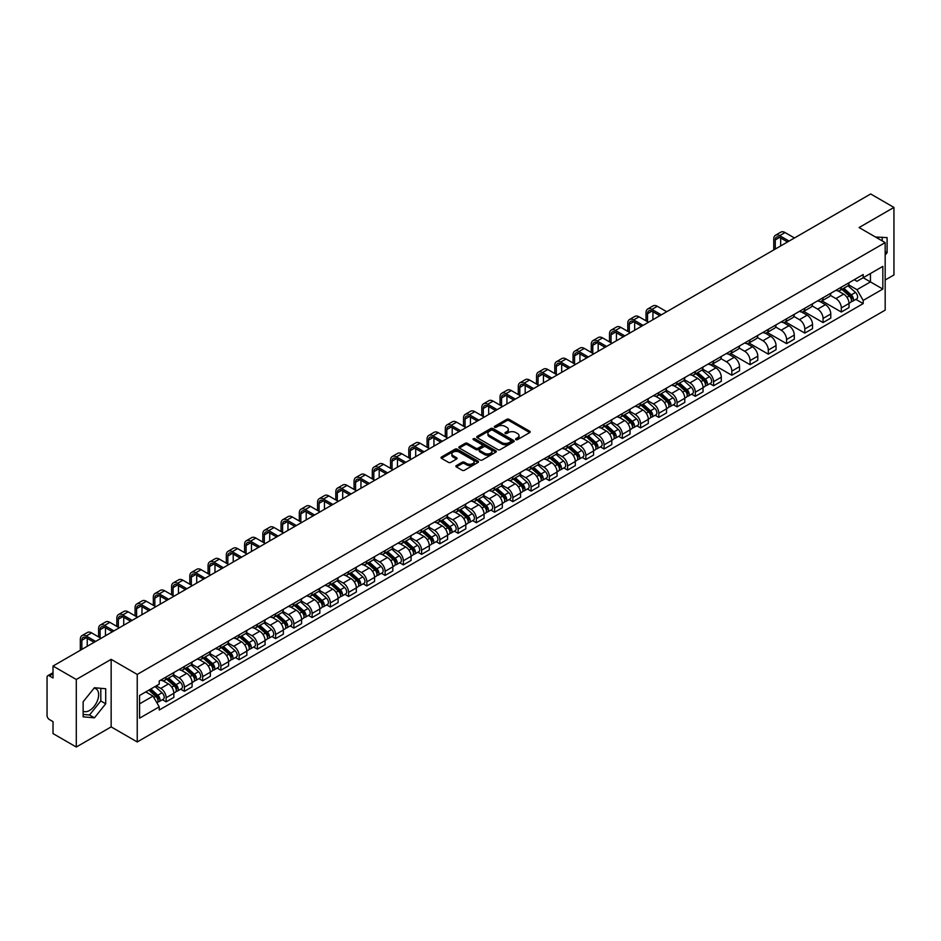 <?xml version="1.0" encoding="UTF-8"?>
<svg xmlns="http://www.w3.org/2000/svg" width="941" height="941" viewBox="0 0 941 941"><rect width="100%" height="100%" fill="white"/><g stroke="black" fill="none" stroke-linecap="round" stroke-linejoin="round"><path stroke-width="1.41" d="M515.915 439.623A1.141 0.659 0 0 0 517.526 439.623L529.724 432.578A1.623 0.941 0 0 0 530.206 431.919A1.623 0.941 0 0 0 529.724 431.249L509.057 419.321A1.623 0.941 0 0 0 506.764 419.321L494.566 426.367A1.141 0.659 0 0 0 496.166 427.296L497.754 426.379A5.199 2.999 0 0 1 505.094 426.379L506.823 427.379A5.199 2.999 0 0 1 508.34 429.496A5.199 2.999 0 0 1 506.823 431.613L505.246 432.531A1.141 0.659 0 0 0 506.846 433.46L508.422 432.542A5.199 2.999 0 0 1 515.774 432.542L517.503 433.542A5.199 2.999 0 0 1 519.02 435.659A5.199 2.999 0 0 1 517.503 437.777L515.915 438.694A1.141 0.659 0 0 0 515.915 439.623L515.915 438.694M875.601 237.073A12.903 7.446 -60 0 1 877.353 237.638A12.903 7.446 -60 0 1 878.729 238.885M94.065 688.189A12.903 7.446 -60 0 1 95.958 688.777A12.903 7.446 -60 0 1 97.946 699.116A12.903 7.446 -60 0 1 89.513 710.49A12.903 7.446 -60 0 1 83.137 711.173M456.361 465.595A1.623 0.941 0 0 0 455.879 466.254A1.623 0.941 0 0 0 456.361 466.912L462.16 470.265A1.623 0.941 0 0 0 464.454 470.265L478.004 462.443A1.623 0.941 0 0 0 478.475 461.784A1.623 0.941 0 0 0 478.004 461.114L457.338 449.186A1.623 0.941 0 0 0 455.032 449.186L441.494 457.008A1.623 0.941 0 0 0 441.011 457.667A1.623 0.941 0 0 0 441.494 458.338L448.492 462.372A1.623 0.941 0 0 0 450.786 462.372L456.585 459.032A1.623 0.941 0 0 0 457.067 458.361A1.623 0.941 0 0 0 456.585 457.702L453.115 455.703A4.34 2.505 0 0 1 451.845 453.927A4.34 2.505 0 0 1 454.527 451.609A4.34 2.505 0 0 1 459.255 452.15L472.864 460.008A4.34 2.505 0 0 1 474.135 461.784A4.34 2.505 0 0 1 471.453 464.101A4.34 2.505 0 0 1 466.724 463.548L464.454 462.243A1.623 0.941 0 0 0 462.16 462.243L456.361 465.595L456.361 466.912L462.16 463.595L462.16 462.243M137.233 674.426L111.156 659.359L76.292 679.484L53.014 666.052L870.672 193.975L893.95 207.42L859.086 227.546L885.175 242.602L137.233 674.426L137.233 741.955L885.175 310.142L885.175 242.602M497.86 449.645A1.623 0.941 0 0 0 500.165 449.645L513.704 441.823A1.623 0.941 0 0 0 514.186 441.164A1.623 0.941 0 0 0 513.704 440.506L493.037 428.567A1.623 0.941 0 0 0 490.743 428.567L477.193 436.389A1.623 0.941 0 0 0 476.722 437.047A1.623 0.941 0 0 0 477.193 437.718L497.86 449.645M473.688 439.87A1.141 0.659 0 0 1 474.84 440.023L495.836 452.15L482.31 459.961A1.623 0.941 0 0 1 480.004 459.961L459.337 448.022L459.337 446.693A1.623 0.941 0 0 0 458.867 447.363A1.623 0.941 0 0 0 459.337 448.022M459.337 446.693L465.136 443.352A1.623 0.941 0 0 1 467.442 443.352L475.817 448.187A1.623 0.941 0 0 0 478.11 448.187L481.957 445.963A1.623 0.941 0 0 0 482.439 445.305A1.623 0.941 0 0 0 481.957 444.646L473.241 439.6A1.141 0.659 0 0 1 474.84 438.682L495.86 450.81A1.623 0.941 0 0 1 496.33 451.468A1.623 0.941 0 0 1 495.86 452.139L495.86 450.81M76.292 679.484L76.292 747.025L53.014 733.58L53.014 721.629L49.391 719.536A3.305 1.906 -120 0 1 47.05 715.478L47.05 677.261A3.305 1.906 -120 0 1 47.732 675.744L53.014 672.697M885.175 280.018L893.95 274.948L893.95 207.42M76.292 747.025L111.156 726.899L137.233 741.955M53.014 666.052L53.014 678.002L49.391 675.909A3.305 1.906 -120 0 0 47.732 675.744M841.313 287.181A7.61 4.399 60 0 1 839.737 290.593L847.453 286.135A7.61 4.399 -120 0 0 849.029 282.723M830.35 295.368L835.926 298.591A7.61 4.399 60 0 1 841.313 307.907L849.029 303.449A7.61 4.399 -120 0 0 843.654 294.133L838.125 290.945M849.029 303.449L849.029 307.578L841.313 312.024L821.963 300.861M839.737 290.593A7.61 4.399 60 0 1 835.984 290.251M841.313 307.907L841.313 312.024M823.057 297.709A7.61 4.399 60 0 1 821.481 301.132L829.209 296.674A7.61 4.399 -120 0 0 830.785 293.251M803.708 311.389L823.057 322.563L830.785 318.105L830.785 313.988A7.61 4.399 -120 0 0 825.398 304.672L819.882 301.473M821.481 301.132A7.61 4.399 60 0 1 817.741 300.779M812.107 305.907L817.682 309.13A7.61 4.399 60 0 1 823.057 318.446L823.057 322.563M804.814 308.248A7.61 4.399 60 0 1 803.238 311.659L810.954 307.201A7.61 4.399 -120 0 0 812.53 303.79M785.464 321.928L804.814 333.102L812.53 328.644L812.53 324.527A7.61 4.399 -120 0 0 807.155 315.2L801.626 312.012M803.238 311.659A7.61 4.399 60 0 1 799.497 311.318M793.863 316.447L799.438 319.658A7.61 4.399 60 0 1 804.814 328.985L804.814 333.102M786.57 318.787A7.61 4.399 60 0 1 784.994 322.198L792.71 317.74A7.61 4.399 -120 0 0 794.286 314.329M767.209 332.467L786.57 343.641L794.286 339.183L794.286 335.055A7.61 4.399 -120 0 0 788.911 325.739L783.383 322.551M784.994 322.198A7.61 4.399 60 0 1 781.242 321.857M775.607 326.974L781.183 330.197A7.61 4.399 60 0 1 786.57 339.513L786.57 343.641M768.315 329.315A7.61 4.399 60 0 1 766.739 332.738L774.467 328.28A7.61 4.399 -120 0 0 776.043 324.857M748.965 342.995L768.315 354.169L776.043 349.711L776.043 345.594A7.61 4.399 -120 0 0 770.655 336.278L765.127 333.079M766.739 332.738A7.61 4.399 60 0 1 762.998 332.396M757.364 337.513L762.939 340.736A7.61 4.399 60 0 1 768.315 350.052L768.315 354.169M750.071 339.854A7.61 4.399 60 0 1 748.495 343.265L756.211 338.807A7.61 4.399 -120 0 0 757.787 335.396M730.722 353.534L750.071 364.708L757.787 360.25L757.787 356.133A7.61 4.399 -120 0 0 752.412 346.806L746.883 343.618M748.495 343.265A7.61 4.399 60 0 1 744.743 342.924M739.108 348.052L744.684 351.264A7.61 4.399 60 0 1 750.071 360.591L750.071 364.708M731.827 350.393A7.61 4.399 60 0 1 730.251 353.804L737.967 349.346A7.61 4.399 -120 0 0 739.544 345.935M712.466 364.073L731.827 375.247L739.544 370.789L739.544 366.661A7.61 4.399 -120 0 0 734.156 357.345L728.64 354.157M730.251 353.804A7.61 4.399 60 0 1 726.499 353.463M720.865 358.58L726.44 361.803A7.61 4.399 60 0 1 731.827 371.119L731.827 375.247M713.572 360.921A7.61 4.399 60 0 1 711.996 364.343L719.724 359.885A7.61 4.399 -120 0 0 721.3 356.463M709.867 383.646L713.572 385.775L721.3 381.317L721.3 377.2A7.61 4.399 -120 0 0 715.913 367.884L710.384 364.685M711.996 364.343A7.61 4.399 60 0 1 708.255 364.002M702.621 369.119L708.197 372.342A7.61 4.399 60 0 1 713.572 381.658L713.572 385.775M695.328 371.46A7.61 4.399 60 0 1 693.752 374.871L701.468 370.413A7.61 4.399 -120 0 0 703.045 367.002M691.623 394.173L695.328 396.314L703.045 391.856L703.045 387.739A7.61 4.399 -120 0 0 697.669 378.411L692.141 375.224M693.752 374.871A7.61 4.399 60 0 1 690 374.53M684.366 379.658L689.941 382.869A7.61 4.399 60 0 1 695.328 392.197L695.328 396.314M677.073 381.999A7.61 4.399 60 0 1 675.497 385.41L683.225 380.952A7.61 4.399 -120 0 0 684.801 377.541M673.38 404.712L677.073 406.853L684.801 402.395L684.801 398.266A7.61 4.399 -120 0 0 679.414 388.951L673.897 385.763M675.497 385.41A7.61 4.399 60 0 1 671.756 385.069M666.122 390.186L671.698 393.409A7.61 4.399 60 0 1 677.073 402.724L677.073 406.853M658.829 392.526A7.61 4.399 60 0 1 657.253 395.949L664.969 391.491A7.61 4.399 -120 0 0 666.546 388.068M655.124 415.252L658.829 417.381L666.546 412.923L666.546 408.806A7.61 4.399 -120 0 0 661.17 399.49L655.642 396.302M657.253 395.949A7.61 4.399 60 0 1 653.513 395.608M647.878 400.725L653.454 403.948A7.61 4.399 60 0 1 658.829 413.264L658.829 417.381M640.586 403.066A7.61 4.399 60 0 1 639.01 406.477L646.726 402.03A7.61 4.399 -120 0 0 648.302 398.608M636.881 425.779L640.586 427.92L648.302 423.462L648.302 419.345A7.61 4.399 -120 0 0 642.926 410.017L637.398 406.83M639.01 406.477A7.61 4.399 60 0 1 635.257 406.136M629.623 411.264L635.199 414.475A7.61 4.399 60 0 1 640.586 423.803L640.586 427.92M622.33 413.605A7.61 4.399 60 0 1 620.754 417.016L628.482 412.558A7.61 4.399 -120 0 0 630.058 409.147M618.637 436.318L622.33 438.459L630.058 434.001L630.058 429.872A7.61 4.399 -120 0 0 624.671 420.556L619.143 417.369M620.754 417.016A7.61 4.399 60 0 1 617.014 416.675M611.379 421.791L616.955 425.014A7.61 4.399 60 0 1 622.33 434.33L622.33 438.459M604.087 424.132A7.61 4.399 60 0 1 602.511 427.555L610.227 423.097A7.61 4.399 -120 0 0 611.803 419.674M600.382 446.857L604.087 448.986L611.803 444.528L611.803 440.412A7.61 4.399 -120 0 0 606.427 431.096L600.899 427.908M602.511 427.555A7.61 4.399 60 0 1 598.758 427.214M593.124 432.331L598.699 435.554A7.61 4.399 60 0 1 604.087 444.87L604.087 448.986M585.831 434.671A7.61 4.399 60 0 1 584.267 438.094L591.983 433.636A7.61 4.399 -120 0 0 593.559 430.213M582.138 457.385L585.843 459.526L593.559 455.068L593.559 450.951A7.61 4.399 -120 0 0 588.172 441.623L582.655 438.435M584.267 438.094A7.61 4.399 60 0 1 580.515 437.741M574.88 442.87L580.456 446.081A7.61 4.399 60 0 1 585.843 455.409L585.843 459.526M567.588 445.211A7.61 4.399 60 0 1 566.011 448.622L573.739 444.164A7.61 4.399 -120 0 0 575.304 440.753M563.882 467.924L567.588 470.065L575.304 465.607L575.304 461.49A7.61 4.399 -120 0 0 569.928 452.162L564.4 448.975M566.011 448.622A7.61 4.399 60 0 1 562.271 448.281M556.637 453.397L562.212 456.62A7.61 4.399 60 0 1 567.588 465.936L567.588 470.065M549.344 455.738A7.61 4.399 60 0 1 547.768 459.161L555.484 454.703A7.61 4.399 -120 0 0 557.06 451.292M545.639 478.463L549.344 480.592L557.06 476.134L557.06 472.017A7.61 4.399 -120 0 0 551.685 462.701L546.156 459.514M547.768 459.161A7.61 4.399 60 0 1 544.016 458.82M538.381 463.937L543.957 467.159A7.61 4.399 60 0 1 549.344 476.475L549.344 480.592M531.089 466.277A7.61 4.399 60 0 1 529.512 469.7L537.24 465.242A7.61 4.399 -120 0 0 538.817 461.819M527.395 488.991L531.089 491.131L538.817 486.673L538.817 482.557A7.61 4.399 -120 0 0 533.429 473.241L527.901 470.041M529.512 469.7A7.61 4.399 60 0 1 525.772 469.347M520.138 474.476L525.713 477.687A7.61 4.399 60 0 1 531.089 487.015L531.089 491.131M512.845 476.816A7.61 4.399 60 0 1 511.269 480.228L518.985 475.77A7.61 4.399 -120 0 0 520.561 472.358M509.14 499.53L512.845 501.671L520.561 497.213L520.561 493.096A7.61 4.399 -120 0 0 515.186 483.768L509.657 480.58M511.269 480.228A7.61 4.399 60 0 1 507.528 479.886M501.882 485.003L507.47 488.226A7.61 4.399 60 0 1 512.845 497.554L512.845 501.671M494.601 487.356A7.61 4.399 60 0 1 493.025 490.767L500.741 486.309A7.61 4.399 -120 0 0 502.318 482.898M490.896 510.069L494.601 512.198L502.318 507.74L502.318 503.623A7.61 4.399 -120 0 0 496.942 494.307L491.414 491.12M493.025 490.767A7.61 4.399 60 0 1 489.273 490.426M483.639 495.542L489.214 498.765A7.61 4.399 60 0 1 494.601 508.081L494.601 512.198M476.346 497.883A7.61 4.399 60 0 1 474.77 501.306L482.498 496.848A7.61 4.399 -120 0 0 484.074 493.425M472.653 520.596L476.346 522.737L484.074 518.279L484.074 514.162A7.61 4.399 -120 0 0 478.687 504.846L473.158 501.647M474.77 501.306A7.61 4.399 60 0 1 471.029 500.953M465.395 506.082L470.97 509.304A7.61 4.399 60 0 1 476.346 518.62L476.346 522.737M458.102 508.422A7.61 4.399 60 0 1 456.526 511.833L464.242 507.375A7.61 4.399 -120 0 0 465.819 503.964M454.397 531.136L458.102 533.276L465.819 528.818L465.819 524.702A7.61 4.399 -120 0 0 460.443 515.374L454.915 512.186M456.526 511.833A7.61 4.399 60 0 1 452.774 511.492M447.14 516.621L452.715 519.832A7.61 4.399 60 0 1 458.102 529.16L458.102 533.276M439.847 518.962A7.61 4.399 60 0 1 438.271 522.373L445.999 517.915A7.61 4.399 -120 0 0 447.575 514.504M436.154 541.675L439.847 543.804L447.575 539.358L447.575 535.229A7.61 4.399 -120 0 0 442.188 525.913L436.671 522.726M438.271 522.373A7.61 4.399 60 0 1 434.53 522.032M428.896 527.148L434.471 530.371A7.61 4.399 60 0 1 439.847 539.687L439.847 543.804M421.603 529.489A7.61 4.399 60 0 1 420.027 532.912L427.743 528.454A7.61 4.399 -120 0 0 429.319 525.031M417.898 552.202L421.603 554.343L429.319 549.885L429.319 545.768A7.61 4.399 -120 0 0 423.944 536.452L418.416 533.253M420.027 532.912A7.61 4.399 60 0 1 416.287 532.559M410.652 537.687L416.228 540.91A7.61 4.399 60 0 1 421.603 550.226L421.603 554.343M403.36 540.028A7.61 4.399 60 0 1 401.783 543.439L409.5 538.981A7.61 4.399 -120 0 0 411.076 535.57M399.654 562.742L403.36 564.882L411.076 560.424L411.076 556.307A7.61 4.399 -120 0 0 405.7 546.98L400.172 543.792M401.783 543.439A7.61 4.399 60 0 1 398.031 543.098M392.397 548.227L397.972 551.438A7.61 4.399 60 0 1 403.36 560.765L403.36 564.882M385.104 550.567A7.61 4.399 60 0 1 383.528 553.978L391.256 549.52A7.61 4.399 -120 0 0 392.832 546.109M381.411 573.281L385.104 575.422L392.832 570.964L392.832 566.835A7.61 4.399 -120 0 0 387.445 557.519L381.917 554.331M383.528 553.978A7.61 4.399 60 0 1 379.788 553.637M374.153 558.754L379.729 561.977A7.61 4.399 60 0 1 385.104 571.293L385.104 575.422M366.861 561.095A7.61 4.399 60 0 1 365.284 564.518L373.001 560.06A7.61 4.399 -120 0 0 374.577 556.637M363.155 583.82L366.861 585.949L374.577 581.491L374.577 577.374A7.61 4.399 -120 0 0 369.201 568.058L363.673 564.859M365.284 564.518A7.61 4.399 60 0 1 361.532 564.177M355.898 569.293L361.473 572.516A7.61 4.399 60 0 1 366.861 581.832L366.861 585.949M348.617 571.634A7.61 4.399 60 0 1 347.041 575.045L354.757 570.587A7.61 4.399 -120 0 0 356.333 567.176M344.912 594.347L348.617 596.488L356.333 592.03L356.333 587.913A7.61 4.399 -120 0 0 350.946 578.586L345.429 575.398M347.041 575.045A7.61 4.399 60 0 1 343.289 574.704M337.654 579.832L343.23 583.044A7.61 4.399 60 0 1 348.617 592.371L348.617 596.488M330.362 582.173A7.61 4.399 60 0 1 328.785 585.584L336.513 581.126A7.61 4.399 -120 0 0 338.09 577.715M326.656 604.887L330.362 607.027L338.09 602.569L338.09 598.441A7.61 4.399 -120 0 0 332.702 589.125L327.174 585.937M328.785 585.584A7.61 4.399 60 0 1 325.045 585.243M319.411 590.36L324.986 593.583A7.61 4.399 60 0 1 330.362 602.899L330.362 607.027M312.118 592.701A7.61 4.399 60 0 1 310.542 596.124L318.258 591.666A7.61 4.399 -120 0 0 319.834 588.243M308.413 615.426L312.118 617.555L319.834 613.097L319.834 608.98A7.61 4.399 -120 0 0 314.459 599.664L308.93 596.465M310.542 596.124A7.61 4.399 60 0 1 306.79 595.782M301.155 600.899L306.731 604.122A7.61 4.399 60 0 1 312.118 613.438L312.118 617.555M293.863 603.24A7.61 4.399 60 0 1 292.286 606.651L300.014 602.193A7.61 4.399 -120 0 0 301.59 598.782M290.169 625.953L293.863 628.094L301.59 623.636L301.59 619.519A7.61 4.399 -120 0 0 296.203 610.191L290.687 607.004M292.286 606.651A7.61 4.399 60 0 1 288.546 606.31M282.912 611.438L288.487 614.649A7.61 4.399 60 0 1 293.863 623.977L293.863 628.094M275.619 613.779A7.61 4.399 60 0 1 274.043 617.19L281.759 612.732A7.61 4.399 -120 0 0 283.335 609.321M271.914 636.492L275.619 638.633L283.335 634.175L283.335 630.047A7.61 4.399 -120 0 0 277.96 620.731L272.431 617.543M274.043 617.19A7.61 4.399 60 0 1 270.302 616.849M264.668 621.966L270.243 625.189A7.61 4.399 60 0 1 275.619 634.505L275.619 638.633M257.375 624.306A7.61 4.399 60 0 1 255.799 627.729L263.515 623.271A7.61 4.399 -120 0 0 265.091 619.848M253.67 647.032L257.375 649.161L265.091 644.703L265.091 640.586A7.61 4.399 -120 0 0 259.716 631.27L254.188 628.082M255.799 627.729A7.61 4.399 60 0 1 252.047 627.388M246.413 632.505L251.988 635.728A7.61 4.399 60 0 1 257.375 645.044L257.375 649.161M239.12 634.846A7.61 4.399 60 0 1 237.544 638.257L245.272 633.811A7.61 4.399 -120 0 0 246.848 630.388M235.426 657.559L239.12 659.7L246.848 655.242L246.848 651.125A7.61 4.399 -120 0 0 241.461 641.797L235.932 638.61M237.544 638.257A7.61 4.399 60 0 1 233.803 637.916M228.169 643.044L233.744 646.255A7.61 4.399 60 0 1 239.12 655.583L239.12 659.7M220.876 645.385A7.61 4.399 60 0 1 219.3 648.796L227.016 644.338A7.61 4.399 -120 0 0 228.592 640.927M217.171 668.098L220.876 670.239L228.592 665.781L228.592 661.652A7.61 4.399 -120 0 0 223.217 652.336L217.689 649.149M219.3 648.796A7.61 4.399 60 0 1 215.548 648.455M209.914 653.572L215.489 656.794A7.61 4.399 60 0 1 220.876 666.11L220.876 670.239M202.621 655.912A7.61 4.399 60 0 1 201.056 659.335L208.773 654.877A7.61 4.399 -120 0 0 210.349 651.454M198.927 678.637L202.633 680.766L210.349 676.308L210.349 672.192A7.61 4.399 -120 0 0 204.962 662.876L199.445 659.688M201.056 659.335A7.61 4.399 60 0 1 197.304 658.994M191.67 664.111L197.245 667.334A7.61 4.399 60 0 1 202.633 676.65L202.633 680.766M184.377 666.451A7.61 4.399 60 0 1 182.801 669.874L190.529 665.416A7.61 4.399 -120 0 0 192.093 661.993M180.672 689.165L184.377 691.306L192.093 686.848L192.093 682.731A7.61 4.399 -120 0 0 186.718 673.403L181.19 670.215M182.801 669.874A7.61 4.399 60 0 1 179.061 669.522M173.426 674.65L179.002 677.861A7.61 4.399 60 0 1 184.377 687.189L184.377 691.306M166.134 676.991A7.61 4.399 60 0 1 164.557 680.402L172.274 675.944A7.61 4.399 -120 0 0 173.85 672.533M162.428 699.704L166.134 701.845L173.85 697.387L173.85 693.27A7.61 4.399 -120 0 0 168.474 683.942L162.946 680.755M164.557 680.402A7.61 4.399 60 0 1 160.805 680.061M156.3 685.836L160.746 688.4A7.61 4.399 60 0 1 166.134 697.716L166.134 701.845M854.24 279.712L856.98 281.3L882.834 266.374L870.437 273.537L870.437 281.912L856.98 289.675L848.606 284.841M139.574 703.868L153.03 696.105L159.229 706.844L139.574 718.183L139.574 695.493L159.229 684.142L159.229 680.978L863.191 274.549L863.191 277.724L882.834 289.063L863.191 300.414L856.98 289.675M882.834 266.374L882.834 289.063M159.229 706.844L159.229 710.008L863.191 303.59L863.191 300.414M885.175 255.058L887.104 252.659L887.104 237.614L875.495 237.014M111.156 659.359L111.156 726.899M83.137 716.83L94.429 717.842L105.71 703.797L105.71 688.741L94.429 687.73L83.137 701.774L83.137 716.83M153.03 696.105L145.773 691.917M855.863 299.356L863.191 303.59M882.199 240.884L882.199 237.167M885.175 251.541L887.104 252.659M83.137 714.431L89.513 714.995L100.805 700.963L100.805 688.306M89.513 714.995L94.429 717.842M100.805 700.963L105.71 703.797M516.374 439.788L517.503 439.129A5.199 2.999 0 0 0 519.02 437.012L519.02 435.659M508.34 429.496L508.34 430.849A5.199 2.999 0 0 1 506.823 432.966L505.693 433.613M529.724 431.249L529.724 432.578L509.057 420.674A1.623 0.941 0 0 0 506.764 420.674L495.013 427.449M513.692 441.835L493.037 429.919A1.623 0.941 0 0 0 490.743 429.919L477.216 437.73L477.193 436.389M510.834 441.623A1.141 0.659 0 0 0 510.834 440.694L492.696 430.225A1.141 0.659 0 0 0 491.084 430.225L489.426 431.19A5.199 2.999 0 0 0 487.909 433.307A5.199 2.999 0 0 0 489.426 435.424L501.824 442.588A5.199 2.999 0 0 0 509.175 442.588L510.834 441.623L510.834 442.976A1.141 0.659 0 0 0 511.175 442.517L511.175 441.164M487.909 433.307L487.909 434.66A5.199 2.999 0 0 0 489.426 436.777L489.426 435.424M510.834 442.976L509.175 443.94A5.199 2.999 0 0 1 501.824 443.94L489.426 436.777M459.361 448.034L465.136 444.705L465.136 443.352M482.439 445.305L482.439 446.657A1.623 0.941 0 0 1 481.957 447.316L478.11 449.539A1.623 0.941 0 0 1 475.817 449.539L467.442 444.705A1.623 0.941 0 0 0 465.136 444.705M484.521 453.209A4.34 2.505 0 0 0 489.249 453.75A4.34 2.505 0 0 0 491.931 451.433A4.34 2.505 0 0 0 490.661 449.669L485.862 446.893A1.623 0.941 0 0 0 483.568 446.893L479.722 449.116A1.623 0.941 0 0 0 479.251 449.786A1.623 0.941 0 0 0 479.722 450.445L484.521 453.209L484.521 454.562A4.34 2.505 0 0 0 489.249 455.103A4.34 2.505 0 0 0 491.931 452.786L491.931 451.433M479.251 449.786L479.251 451.127A1.623 0.941 0 0 0 479.722 451.798L479.722 450.445M484.521 454.562L479.722 451.798M474.135 461.784L474.135 463.125A4.34 2.505 0 0 1 471.453 465.442A4.34 2.505 0 0 1 466.724 464.901L464.454 463.595A1.623 0.941 0 0 0 462.16 463.595M451.845 453.927L451.845 455.279A4.34 2.505 0 0 0 453.115 457.044L453.115 455.703M456.585 457.702L456.585 459.032L453.115 457.044M477.981 462.454L457.338 450.539A1.623 0.941 0 0 0 455.032 450.539L441.505 458.349L441.494 457.008M841.842 289.381L849.276 296.015A4.14 2.388 60 0 1 850.57 302.402L849.029 303.296M842.03 289.557L845.536 291.569M842.583 288.946L850.864 296.333A1.988 1.141 60 0 1 851.487 299.403A1.988 1.141 60 0 1 851.311 299.473M843.83 288.228L851.264 294.862A4.14 2.388 60 0 1 852.558 301.261A4.14 2.388 60 0 1 851.311 301.391M847.97 285.735L855.475 292.439A4.14 2.388 60 0 1 856.769 298.826L852.558 301.261M775.278 249.047L775.278 239.931A6.199 3.576 60 0 1 776.56 237.097A6.199 3.576 60 0 1 779.666 237.403L787.558 241.966M794.463 237.979L785.041 232.545A8.351 4.823 -120 0 0 780.865 232.121L775.49 235.238A8.351 4.823 -120 0 0 773.761 239.061L773.761 249.93M789.087 241.084L779.666 235.65A8.351 4.823 -120 0 0 775.49 235.238M780.665 245.942L780.665 237.979M695.858 373.659L703.292 380.293A4.14 2.388 60 0 1 704.586 386.692L703.045 387.586M696.046 373.836L699.551 375.859M696.599 373.224L704.88 380.611A1.988 1.141 60 0 1 705.503 383.681A1.988 1.141 60 0 1 705.315 383.752M697.846 372.518L705.279 379.152A4.14 2.388 60 0 1 706.573 385.539A4.14 2.388 60 0 1 705.327 385.681M701.986 370.025L709.49 376.718A4.14 2.388 60 0 1 710.784 383.116L706.573 385.539M677.602 384.199L685.036 390.833A4.14 2.388 60 0 1 686.342 397.231L684.801 398.114M677.802 384.375L681.308 386.398M678.355 383.763L686.624 391.15A1.988 1.141 60 0 1 687.248 394.22A1.988 1.141 60 0 1 687.071 394.291M679.59 383.046L687.036 389.68A4.14 2.388 60 0 1 688.33 396.079A4.14 2.388 60 0 1 687.083 396.208M683.742 380.564L691.247 387.257A4.14 2.388 60 0 1 692.541 393.644L688.33 396.079M659.359 394.738L666.793 401.372A4.14 2.388 60 0 1 668.086 407.759L666.546 408.653M659.559 394.902L663.052 396.926M660.112 394.303L668.381 401.678A1.988 1.141 60 0 1 669.004 404.748A1.988 1.141 60 0 1 668.828 404.818M661.347 393.585L668.78 400.219A4.14 2.388 60 0 1 670.086 406.618A4.14 2.388 60 0 1 668.828 406.747M665.487 391.091L672.991 397.784A4.14 2.388 60 0 1 674.297 404.183L670.086 406.618M641.115 405.265L648.549 411.899A4.14 2.388 60 0 1 649.843 418.298L648.302 419.192M641.303 405.442L644.808 407.465M641.856 404.83L650.137 412.217A1.988 1.141 60 0 1 650.76 415.287A1.988 1.141 60 0 1 650.572 415.357M643.103 404.124L650.537 410.758A4.14 2.388 60 0 1 651.831 417.145A4.14 2.388 60 0 1 650.584 417.286M647.243 401.631L654.748 408.323A4.14 2.388 60 0 1 656.042 414.722L651.831 417.145M622.86 415.804L630.294 422.438A4.14 2.388 60 0 1 631.599 428.837L630.058 429.719M623.06 415.981L626.553 418.004M623.612 415.369L631.882 422.756A1.988 1.141 60 0 1 632.505 425.826A1.988 1.141 60 0 1 632.328 425.897M624.848 414.652L632.281 421.286A4.14 2.388 60 0 1 633.587 427.685A4.14 2.388 60 0 1 632.34 427.814M629 412.17L636.492 418.863A4.14 2.388 60 0 1 637.798 425.25L633.587 427.685M604.616 426.344L612.05 432.978A4.14 2.388 60 0 1 613.344 439.365L611.803 440.259M604.816 426.52L608.309 428.531M605.369 425.908L613.638 433.283A1.988 1.141 60 0 1 614.261 436.353A1.988 1.141 60 0 1 614.085 436.436M606.604 425.191L614.038 431.825A4.14 2.388 60 0 1 615.332 438.224A4.14 2.388 60 0 1 614.085 438.353M610.744 422.697L618.249 429.39A4.14 2.388 60 0 1 619.543 435.789L615.332 438.224M586.361 436.871L593.806 443.505A4.14 2.388 60 0 1 595.1 449.904L593.559 450.798M586.561 437.047L590.066 439.071M587.113 436.436L595.394 443.823A1.988 1.141 60 0 1 596.018 446.893A1.988 1.141 60 0 1 595.829 446.963M588.348 435.73L595.794 442.364A4.14 2.388 60 0 1 597.088 448.751A4.14 2.388 60 0 1 595.841 448.892M592.501 433.236L600.005 439.929A4.14 2.388 60 0 1 601.299 446.328L597.088 448.751M568.117 447.41L575.551 454.044A4.14 2.388 60 0 1 576.857 460.443L575.304 461.325M568.317 447.587L571.81 449.61M568.87 446.975L577.139 454.362A1.988 1.141 60 0 1 577.762 457.432A1.988 1.141 60 0 1 577.586 457.502M570.105 446.257L577.539 452.892A4.14 2.388 60 0 1 578.844 459.29A4.14 2.388 60 0 1 577.586 459.42M574.257 443.776L581.75 450.468A4.14 2.388 60 0 1 583.055 456.856L578.844 459.29M549.873 457.949L557.307 464.583A4.14 2.388 60 0 1 558.601 470.97L557.06 471.864M550.062 458.126L553.567 460.137M550.614 457.514L558.895 464.889A1.988 1.141 60 0 1 559.519 467.959A1.988 1.141 60 0 1 559.33 468.042M551.861 456.797L559.295 463.431A4.14 2.388 60 0 1 560.589 469.83A4.14 2.388 60 0 1 559.342 469.959M556.002 454.303L563.506 460.996A4.14 2.388 60 0 1 564.8 467.395L560.589 469.83M531.618 468.477L539.052 475.111A4.14 2.388 60 0 1 540.357 481.51L538.817 482.404M531.818 468.653L535.323 470.676M532.371 468.042L540.64 475.428A1.988 1.141 60 0 1 541.263 478.499A1.988 1.141 60 0 1 541.087 478.569M533.606 467.336L541.04 473.97A4.14 2.388 60 0 1 542.345 480.357A4.14 2.388 60 0 1 541.099 480.498M537.758 464.842L545.251 471.535A4.14 2.388 60 0 1 546.556 477.934L542.345 480.357M513.374 479.016L520.808 485.65A4.14 2.388 60 0 1 522.102 492.049L520.561 492.943M513.574 479.192L517.068 481.216M514.127 478.581L522.396 485.968A1.988 1.141 60 0 1 523.02 489.038A1.988 1.141 60 0 1 522.843 489.108M515.362 477.863L522.796 484.497A4.14 2.388 60 0 1 524.09 490.896A4.14 2.388 60 0 1 522.843 491.026M519.503 475.381L527.007 482.074A4.14 2.388 60 0 1 528.301 488.461L524.09 490.896M495.119 489.555L502.565 496.189A4.14 2.388 60 0 1 503.858 502.576L502.318 503.47M495.319 489.732L498.824 491.743M495.872 489.12L504.153 496.507A1.988 1.141 60 0 1 504.776 499.565A1.988 1.141 60 0 1 504.588 499.647M497.119 488.403L504.552 495.037A4.14 2.388 60 0 1 505.846 501.435A4.14 2.388 60 0 1 504.599 501.565M501.259 485.909L508.763 492.602A4.14 2.388 60 0 1 510.057 499.001L505.846 501.435M476.875 500.083L484.309 506.717A4.14 2.388 60 0 1 485.615 513.116L484.062 514.009M477.075 500.259L480.569 502.282M477.628 499.659L485.897 507.034A1.988 1.141 60 0 1 486.521 510.104A1.988 1.141 60 0 1 486.344 510.175M478.863 498.942L486.297 505.576A4.14 2.388 60 0 1 487.603 511.975A4.14 2.388 60 0 1 486.356 512.104M483.015 496.448L490.508 503.141A4.14 2.388 60 0 1 491.814 509.54L487.603 511.975M458.632 510.622L466.066 517.256A4.14 2.388 60 0 1 467.359 523.655L465.819 524.549M458.82 510.798L462.325 512.821M459.373 510.187L467.653 517.574A1.988 1.141 60 0 1 468.277 520.644A1.988 1.141 60 0 1 468.1 520.714M460.62 509.469L468.053 516.115A4.14 2.388 60 0 1 469.347 522.502A4.14 2.388 60 0 1 468.1 522.631M464.76 506.987L472.264 513.68A4.14 2.388 60 0 1 473.558 520.079L469.347 522.502M440.376 521.161L447.822 527.795A4.14 2.388 60 0 1 449.116 534.182L447.575 535.076M440.576 521.338L444.081 523.349M441.129 520.726L449.41 528.113A1.988 1.141 60 0 1 450.033 531.183A1.988 1.141 60 0 1 449.845 531.253M442.364 520.008L449.81 526.642A4.14 2.388 60 0 1 451.104 533.041A4.14 2.388 60 0 1 449.857 533.171M446.516 517.515L454.021 524.219A4.14 2.388 60 0 1 455.315 530.606L451.104 533.041M422.133 531.689L429.567 538.323A4.14 2.388 60 0 1 430.86 544.721L429.319 545.615M422.333 531.865L425.826 533.888M422.885 531.265L431.154 538.64A1.988 1.141 60 0 1 431.778 541.71A1.988 1.141 60 0 1 431.601 541.781M424.12 530.548L431.554 537.182A4.14 2.388 60 0 1 432.86 543.58A4.14 2.388 60 0 1 431.601 543.71M428.273 528.054L435.765 534.747A4.14 2.388 60 0 1 437.071 541.146L432.86 543.58M403.889 542.228L411.323 548.862A4.14 2.388 60 0 1 412.617 555.261L411.076 556.155M404.077 542.404L407.582 544.427M404.63 541.793L412.911 549.179A1.988 1.141 60 0 1 413.534 552.249A1.988 1.141 60 0 1 413.346 552.32M405.877 541.075L413.311 547.721A4.14 2.388 60 0 1 414.605 554.108A4.14 2.388 60 0 1 413.358 554.249M410.017 538.593L417.522 545.286A4.14 2.388 60 0 1 418.816 551.685L414.605 554.108M385.634 552.767L393.067 559.401A4.14 2.388 60 0 1 394.373 565.8L392.832 566.682M385.834 552.943L389.339 554.955M386.386 552.332L394.655 559.719A1.988 1.141 60 0 1 395.279 562.789A1.988 1.141 60 0 1 395.102 562.859M387.621 551.614L395.055 558.248A4.14 2.388 60 0 1 396.361 564.647A4.14 2.388 60 0 1 395.114 564.776M391.774 549.132L399.266 555.825A4.14 2.388 60 0 1 400.572 562.212L396.361 564.647M367.39 563.294L374.824 569.94A4.14 2.388 60 0 1 376.118 576.327L374.577 577.221M367.59 563.471L371.083 565.494M368.143 562.871L376.412 570.246A1.988 1.141 60 0 1 377.035 573.316A1.988 1.141 60 0 1 376.859 573.387M369.378 562.153L376.812 568.787A4.14 2.388 60 0 1 378.106 575.186A4.14 2.388 60 0 1 376.859 575.316M373.518 559.66L381.023 566.353A4.14 2.388 60 0 1 382.317 572.751L378.106 575.186M349.135 573.834L356.58 580.468A4.14 2.388 60 0 1 357.874 586.866L356.333 587.76M349.334 574.01L352.84 576.033M349.887 573.398L358.168 580.785A1.988 1.141 60 0 1 358.792 583.855A1.988 1.141 60 0 1 358.603 583.926M351.122 572.693L358.568 579.327A4.14 2.388 60 0 1 359.862 585.714A4.14 2.388 60 0 1 358.615 585.855M355.275 570.199L362.779 576.892A4.14 2.388 60 0 1 364.073 583.291L359.862 585.714M330.891 584.373L338.325 591.007A4.14 2.388 60 0 1 339.63 597.406L338.078 598.288M331.091 584.549L334.584 586.572M331.644 583.938L339.913 591.324A1.988 1.141 60 0 1 340.536 594.394A1.988 1.141 60 0 1 340.36 594.465M332.879 583.22L340.313 589.854A4.14 2.388 60 0 1 341.618 596.253A4.14 2.388 60 0 1 340.36 596.382M337.031 580.738L344.524 587.431A4.14 2.388 60 0 1 345.829 593.818L341.618 596.253M312.647 594.9L320.081 601.546A4.14 2.388 60 0 1 321.375 607.933L319.834 608.827M312.835 595.077L316.341 597.1M313.388 594.477L321.669 601.852A1.988 1.141 60 0 1 322.293 604.922A1.988 1.141 60 0 1 322.104 604.992M314.635 593.759L322.069 600.393A4.14 2.388 60 0 1 323.363 606.792A4.14 2.388 60 0 1 322.116 606.921M318.776 591.266L326.28 597.958A4.14 2.388 60 0 1 327.574 604.357L323.363 606.792M294.392 605.439L301.826 612.073A4.14 2.388 60 0 1 303.131 618.472L301.59 619.366M294.592 605.616L298.097 607.639M295.145 605.004L303.414 612.391A1.988 1.141 60 0 1 304.037 615.461A1.988 1.141 60 0 1 303.861 615.532M296.38 604.298L303.825 610.932A4.14 2.388 60 0 1 305.119 617.32A4.14 2.388 60 0 1 303.872 617.461M300.532 601.805L308.036 608.498A4.14 2.388 60 0 1 309.33 614.896L305.119 617.32M276.148 615.979L283.582 622.613A4.14 2.388 60 0 1 284.876 629.011L283.335 629.894M276.348 616.155L279.842 618.178M276.901 615.543L285.17 622.93A1.988 1.141 60 0 1 285.793 626A1.988 1.141 60 0 1 285.617 626.071M278.136 614.826L285.57 621.46A4.14 2.388 60 0 1 286.876 627.859A4.14 2.388 60 0 1 285.617 627.988M282.276 612.344L289.781 619.037A4.14 2.388 60 0 1 291.087 625.424L286.876 627.859M257.905 626.518L265.338 633.152A4.14 2.388 60 0 1 266.632 639.539L265.091 640.433M258.093 626.682L261.598 628.706M258.646 626.083L266.926 633.458A1.988 1.141 60 0 1 267.55 636.528A1.988 1.141 60 0 1 267.362 636.598M259.892 625.365L267.326 631.999A4.14 2.388 60 0 1 268.62 638.398A4.14 2.388 60 0 1 267.373 638.527M264.033 622.871L271.537 629.564A4.14 2.388 60 0 1 272.831 635.963L268.62 638.398M239.649 637.045L247.083 643.679A4.14 2.388 60 0 1 248.389 650.078L246.836 650.972M239.849 637.222L243.343 639.245M240.402 636.61L248.671 643.997A1.988 1.141 60 0 1 249.294 647.067A1.988 1.141 60 0 1 249.118 647.137M241.637 635.904L249.071 642.538A4.14 2.388 60 0 1 250.377 648.925A4.14 2.388 60 0 1 249.13 649.067M245.789 633.411L253.282 640.103A4.14 2.388 60 0 1 254.588 646.502L250.377 648.925M221.406 647.584L228.839 654.218A4.14 2.388 60 0 1 230.133 660.617L228.592 661.499M221.606 647.761L225.099 649.784M222.158 647.149L230.427 654.536A1.988 1.141 60 0 1 231.051 657.606A1.988 1.141 60 0 1 230.874 657.677M223.393 646.432L230.827 653.066A4.14 2.388 60 0 1 232.121 659.465A4.14 2.388 60 0 1 230.874 659.594M227.534 643.95L235.038 650.643A4.14 2.388 60 0 1 236.332 657.03L232.121 659.465M203.15 658.124L210.596 664.758A4.14 2.388 60 0 1 211.89 671.145L210.349 672.039M203.35 658.3L206.855 660.311M203.903 657.688L212.184 665.064A1.988 1.141 60 0 1 212.807 668.134A1.988 1.141 60 0 1 212.619 668.216M205.138 656.971L212.584 663.605A4.14 2.388 60 0 1 213.878 670.004A4.14 2.388 60 0 1 212.631 670.133M209.29 654.477L216.795 661.17A4.14 2.388 60 0 1 218.089 667.569L213.878 670.004M647.537 321.716L647.537 313.682A6.199 3.576 60 0 1 648.831 310.848A6.199 3.576 60 0 1 651.925 311.153L659.829 315.705M666.722 311.73L657.312 306.284A8.351 4.823 -120 0 0 653.136 305.872L647.749 308.977A8.351 4.823 -120 0 0 646.02 312.8L646.02 320.846M661.347 314.835L651.925 309.401A8.351 4.823 -120 0 0 647.749 308.977M652.925 319.693L652.925 311.73M629.294 332.255L629.294 324.222A6.199 3.576 60 0 1 630.576 321.375A6.199 3.576 60 0 1 633.681 321.681L641.574 326.245M648.478 322.257L639.057 316.823A8.351 4.823 -120 0 0 634.881 316.411L629.505 319.517A8.351 4.823 -120 0 0 627.776 323.339L627.776 331.373M643.091 325.363L633.681 319.928A8.351 4.823 -120 0 0 629.505 319.517M634.669 330.232L634.669 322.257M611.05 342.795L611.05 334.749A6.199 3.576 60 0 1 612.332 331.914A6.199 3.576 60 0 1 615.438 332.22L623.33 336.784M630.235 332.796L620.813 327.362A8.351 4.823 -120 0 0 616.637 326.95L611.25 330.056A8.351 4.823 -120 0 0 609.521 333.879L609.521 341.912M624.848 335.902L615.438 330.467A8.351 4.823 -120 0 0 611.25 330.056M616.426 340.76L616.426 332.796M592.795 353.322L592.795 345.288A6.199 3.576 60 0 1 594.077 342.453A6.199 3.576 60 0 1 597.182 342.759L605.075 347.311M611.979 343.336L602.569 337.89A8.351 4.823 -120 0 0 598.394 337.478L593.006 340.583A8.351 4.823 -120 0 0 591.277 344.418L591.277 352.452M606.604 346.441L597.182 341.007A8.351 4.823 -120 0 0 593.006 340.583M598.182 351.299L598.182 343.336M574.551 363.861L574.551 355.827A6.199 3.576 60 0 1 575.833 352.981A6.199 3.576 60 0 1 578.938 353.298L586.831 357.851M593.736 353.863L584.314 348.429A8.351 4.823 -120 0 0 580.138 348.017L574.763 351.122A8.351 4.823 -120 0 0 573.034 354.945L573.034 362.979M588.348 356.968L578.938 351.534A8.351 4.823 -120 0 0 574.763 351.122M579.927 361.838L579.927 353.863M556.296 374.4L556.296 366.367A6.199 3.576 60 0 1 557.59 363.52A6.199 3.576 60 0 1 560.683 363.826L568.587 368.39M575.48 364.402L566.07 358.968A8.351 4.823 -120 0 0 561.895 358.556L556.507 361.662A8.351 4.823 -120 0 0 554.778 365.484L554.778 373.518M570.105 367.508L560.683 362.073A8.351 4.823 -120 0 0 556.507 361.662M561.683 372.365L561.683 364.402M538.052 384.928L538.052 376.894A6.199 3.576 60 0 1 539.334 374.059A6.199 3.576 60 0 1 542.439 374.365L550.332 378.917M557.237 374.941L547.815 369.495A8.351 4.823 -120 0 0 543.639 369.084L538.264 372.189A8.351 4.823 -120 0 0 536.535 376.024L536.535 384.057M551.861 378.047L542.439 372.612A8.351 4.823 -120 0 0 538.264 372.189M543.439 382.905L543.439 374.941M519.808 395.467L519.808 387.433A6.199 3.576 60 0 1 521.091 384.587A6.199 3.576 60 0 1 524.196 384.904L532.088 389.456M538.993 385.469L529.571 380.035A8.351 4.823 -120 0 0 525.396 379.623L520.02 382.728A8.351 4.823 -120 0 0 518.279 386.551L518.279 394.585M533.606 388.574L524.196 383.14A8.351 4.823 -120 0 0 520.02 382.728M525.184 393.444L525.184 385.469M501.553 406.006L501.553 397.972A6.199 3.576 60 0 1 502.847 395.126A6.199 3.576 60 0 1 505.94 395.432L513.845 399.996M520.738 396.008L511.328 390.574A8.351 4.823 -120 0 0 507.152 390.162L501.765 393.267A8.351 4.823 -120 0 0 500.036 397.09L500.036 405.124M515.362 399.113L505.94 393.679A8.351 4.823 -120 0 0 501.765 393.267M506.94 403.983L506.94 396.008M483.309 416.534L483.309 408.5A6.199 3.576 60 0 1 484.591 405.665A6.199 3.576 60 0 1 487.697 405.971L495.589 410.523M502.494 406.547L493.072 401.113A8.351 4.823 -120 0 0 488.897 400.69L483.521 403.795A8.351 4.823 -120 0 0 481.792 407.629L481.792 415.663M497.107 409.653L487.697 404.218A8.351 4.823 -120 0 0 483.521 403.795M488.685 414.51L488.685 406.547M465.066 427.073L465.066 419.039A6.199 3.576 60 0 1 466.348 416.193A6.199 3.576 60 0 1 469.441 416.51L477.346 421.062M484.239 417.075L474.829 411.64A8.351 4.823 -120 0 0 470.653 411.229L465.266 414.334A8.351 4.823 -120 0 0 463.537 418.157L463.537 426.202M478.863 420.192L469.441 414.746A8.351 4.823 -120 0 0 465.266 414.334M470.441 425.05L470.441 417.075M446.81 437.612L446.81 429.578A6.199 3.576 60 0 1 448.092 426.732A6.199 3.576 60 0 1 451.198 427.038L459.09 431.601M465.995 427.614L456.585 422.18A8.351 4.823 -120 0 0 452.398 421.768L447.022 424.873A8.351 4.823 -120 0 0 445.293 428.696L445.293 436.73M460.62 430.719L451.198 425.285A8.351 4.823 -120 0 0 447.022 424.873M452.198 435.589L452.198 427.614M428.567 448.151L428.567 440.106A6.199 3.576 60 0 1 429.849 437.271A6.199 3.576 60 0 1 432.954 437.577L440.847 442.141M447.751 438.153L438.33 432.719A8.351 4.823 -120 0 0 434.154 432.295L428.778 435.412A8.351 4.823 -120 0 0 427.049 439.235L427.049 447.269M442.364 441.258L432.954 435.824A8.351 4.823 -120 0 0 428.778 435.412M433.942 446.116L433.942 438.153M410.311 458.679L410.311 450.645A6.199 3.576 60 0 1 411.605 447.81A6.199 3.576 60 0 1 414.699 448.116L422.603 452.668M429.496 448.681L420.086 443.246A8.351 4.823 -120 0 0 415.91 442.835L410.523 445.94A8.351 4.823 -120 0 0 408.794 449.763L408.794 457.808M424.12 451.798L414.699 446.352A8.351 4.823 -120 0 0 410.523 445.94M415.699 456.656L415.699 448.681M392.068 469.218L392.068 461.184A6.199 3.576 60 0 1 393.35 458.338A6.199 3.576 60 0 1 396.455 458.643L404.348 463.207M411.252 459.22L401.831 453.785A8.351 4.823 -120 0 0 397.655 453.374L392.279 456.479A8.351 4.823 -120 0 0 390.55 460.302L390.55 468.336M405.877 462.325L396.455 456.891A8.351 4.823 -120 0 0 392.279 456.479M397.455 467.195L397.455 459.22M373.824 479.757L373.824 471.712A6.199 3.576 60 0 1 375.106 468.877A6.199 3.576 60 0 1 378.211 469.183L386.104 473.746M393.009 469.759L383.587 464.325A8.351 4.823 -120 0 0 379.411 463.901L374.024 467.018A8.351 4.823 -120 0 0 372.295 470.841L372.295 478.875M387.621 472.864L378.211 467.43A8.351 4.823 -120 0 0 374.024 467.018M379.199 477.722L379.199 469.759M355.569 490.285L355.569 482.251A6.199 3.576 60 0 1 356.862 479.416A6.199 3.576 60 0 1 359.956 479.722L367.849 484.274M374.753 480.286L365.343 474.852A8.351 4.823 -120 0 0 361.168 474.44L355.78 477.546A8.351 4.823 -120 0 0 354.051 481.369L354.051 489.414M369.378 483.403L359.956 477.957A8.351 4.823 -120 0 0 355.78 477.546M360.956 488.261L360.956 480.298M337.325 500.824L337.325 492.79A6.199 3.576 60 0 1 338.607 489.943A6.199 3.576 60 0 1 341.712 490.249L349.605 494.813M356.51 490.826L347.088 485.391A8.351 4.823 -120 0 0 342.912 484.98L337.537 488.085A8.351 4.823 -120 0 0 335.808 491.908L335.808 499.942M351.122 493.931L341.712 488.497A8.351 4.823 -120 0 0 337.537 488.085M342.7 498.801L342.7 490.826M319.081 511.363L319.081 503.317A6.199 3.576 60 0 1 320.363 500.483A6.199 3.576 60 0 1 323.457 500.788L331.361 505.352M338.254 501.365L328.844 495.931A8.351 4.823 -120 0 0 324.669 495.519L319.281 498.624A8.351 4.823 -120 0 0 317.552 502.447L317.552 510.481M332.879 504.47L323.457 499.036A8.351 4.823 -120 0 0 319.281 498.624M324.457 509.328L324.457 501.365M300.826 521.89L300.826 513.857A6.199 3.576 60 0 1 302.108 511.022A6.199 3.576 60 0 1 305.213 511.328L313.106 515.88M320.011 511.904L310.601 506.458A8.351 4.823 -120 0 0 306.413 506.046L301.038 509.152A8.351 4.823 -120 0 0 299.309 512.974L299.309 521.02M314.635 515.009L305.213 509.563A8.351 4.823 -120 0 0 301.038 509.152M306.213 519.867L306.213 511.904M282.582 532.43L282.582 524.396A6.199 3.576 60 0 1 283.864 521.549A6.199 3.576 60 0 1 286.97 521.855L294.862 526.419M301.767 522.431L292.345 516.997A8.351 4.823 -120 0 0 288.169 516.585L282.794 519.691A8.351 4.823 -120 0 0 281.053 523.514L281.053 531.547M296.38 525.537L286.97 520.102A8.351 4.823 -120 0 0 282.794 519.691M287.958 530.406L287.958 522.431M264.327 542.969L264.327 534.923A6.199 3.576 60 0 1 265.621 532.088A6.199 3.576 60 0 1 268.714 532.394L276.619 536.958M283.512 532.971L274.102 527.536A8.351 4.823 -120 0 0 269.926 527.125L264.539 530.23A8.351 4.823 -120 0 0 262.81 534.053L262.81 542.087M278.136 536.076L268.714 530.642A8.351 4.823 -120 0 0 264.539 530.23M269.714 540.934L269.714 532.971M246.083 553.496L246.083 545.462A6.199 3.576 60 0 1 247.365 542.628A6.199 3.576 60 0 1 250.471 542.933L258.363 547.486M265.268 543.51L255.846 538.064A8.351 4.823 -120 0 0 251.67 537.652L246.295 540.757A8.351 4.823 -120 0 0 244.566 544.58L244.566 552.626M259.881 546.615L250.471 541.181A8.351 4.823 -120 0 0 246.295 540.757M251.459 551.473L251.459 543.51M227.84 564.035L227.84 556.002A6.199 3.576 60 0 1 229.122 553.155A6.199 3.576 60 0 1 232.227 553.461L240.12 558.025M247.024 554.037L237.602 548.603A8.351 4.823 -120 0 0 233.427 548.191L228.04 551.297A8.351 4.823 -120 0 0 226.311 555.119L226.311 563.153M241.637 557.143L232.227 551.708A8.351 4.823 -120 0 0 228.04 551.297M233.215 562.012L233.215 554.037M209.584 574.575L209.584 566.529A6.199 3.576 60 0 1 210.866 563.694A6.199 3.576 60 0 1 213.972 564L221.864 568.564M228.769 564.576L219.359 559.142A8.351 4.823 -120 0 0 215.183 558.731L209.796 561.836A8.351 4.823 -120 0 0 208.067 565.659L208.067 573.692M223.393 567.682L213.972 562.248A8.351 4.823 -120 0 0 209.796 561.836M214.971 572.54L214.971 564.576M191.341 585.102L191.341 577.068A6.199 3.576 60 0 1 192.623 574.233A6.199 3.576 60 0 1 195.728 574.539L203.621 579.091M210.525 575.116L201.103 569.67A8.351 4.823 -120 0 0 196.928 569.258L191.552 572.363A8.351 4.823 -120 0 0 189.823 576.198L189.823 584.232M205.138 578.221L195.728 572.787A8.351 4.823 -120 0 0 191.552 572.363M196.716 583.079L196.716 575.116M173.085 595.641L173.085 587.607A6.199 3.576 60 0 1 174.379 584.761A6.199 3.576 60 0 1 177.473 585.079L185.377 589.631M192.27 585.643L182.86 580.209A8.351 4.823 -120 0 0 178.684 579.797L173.297 582.902A8.351 4.823 -120 0 0 171.568 586.725L171.568 594.759M186.894 588.748L177.473 583.314A8.351 4.823 -120 0 0 173.297 582.902M178.472 593.618L178.472 585.643M154.842 606.18L154.842 598.147A6.199 3.576 60 0 1 156.124 595.3A6.199 3.576 60 0 1 159.229 595.606L167.122 600.17M174.026 596.182L164.604 590.748A8.351 4.823 -120 0 0 160.429 590.336L155.053 593.442A8.351 4.823 -120 0 0 153.324 597.264L153.324 605.298M168.651 599.288L159.229 593.853A8.351 4.823 -120 0 0 155.053 593.442M160.229 604.146L160.229 596.182M136.598 616.708L136.598 608.674A6.199 3.576 60 0 1 137.88 605.839A6.199 3.576 60 0 1 140.985 606.145L148.878 610.697M155.783 606.722L146.361 601.275A8.351 4.823 -120 0 0 142.185 600.864L136.81 603.969A8.351 4.823 -120 0 0 135.069 607.804L135.069 615.837M150.395 609.827L140.985 604.393A8.351 4.823 -120 0 0 136.81 603.969M141.973 614.685L141.973 606.722M184.906 668.651L192.34 675.285A4.14 2.388 60 0 1 193.646 681.684L192.093 682.578M185.106 668.828L188.6 670.851M185.659 668.216L193.928 675.603A1.988 1.141 60 0 1 194.552 678.673A1.988 1.141 60 0 1 194.375 678.743M186.894 667.51L194.328 674.144A4.14 2.388 60 0 1 195.634 680.531A4.14 2.388 60 0 1 194.375 680.672M191.047 665.016L198.539 671.709A4.14 2.388 60 0 1 199.845 678.108L195.634 680.531M118.343 627.247L118.343 619.213A6.199 3.576 60 0 1 119.636 616.367A6.199 3.576 60 0 1 122.73 616.684L130.634 621.236M137.527 617.249L128.117 611.815A8.351 4.823 -120 0 0 123.941 611.403L118.554 614.508A8.351 4.823 -120 0 0 116.825 618.331L116.825 626.365M132.152 620.354L122.73 614.92A8.351 4.823 -120 0 0 118.554 614.508M123.73 625.224L123.73 617.249M166.663 679.19L174.097 685.824A4.14 2.388 60 0 1 175.391 692.223L173.85 693.105M166.851 679.367L170.356 681.39M167.404 678.755L175.685 686.142A1.988 1.141 60 0 1 176.308 689.212A1.988 1.141 60 0 1 176.12 689.283M168.651 678.038L176.085 684.672A4.14 2.388 60 0 1 177.379 691.07A4.14 2.388 60 0 1 176.132 691.2M172.791 675.556L180.296 682.249A4.14 2.388 60 0 1 181.589 688.636L177.379 691.07M100.099 637.786L100.099 629.752A6.199 3.576 60 0 1 101.381 626.906A6.199 3.576 60 0 1 104.486 627.212L112.379 631.776M119.284 627.788L109.862 622.354A8.351 4.823 -120 0 0 105.686 621.942L100.311 625.047A8.351 4.823 -120 0 0 98.582 628.87L98.582 636.904M113.896 630.893L104.486 625.459A8.351 4.823 -120 0 0 100.311 625.047M105.474 635.763L105.474 627.788M148.866 690.129L155.841 696.364A4.14 2.388 60 0 1 157.147 702.751L156.935 702.868M148.937 690.094L152.113 691.917M149.619 689.694L157.429 696.669A1.988 1.141 60 0 1 158.053 699.739A1.988 1.141 60 0 1 157.876 699.822M150.854 688.977L157.829 695.211A4.14 2.388 60 0 1 159.135 701.61A4.14 2.388 60 0 1 157.888 701.739M155.065 686.554L162.04 692.776A4.14 2.388 60 0 1 163.346 699.175L159.135 701.61M81.855 649.396L81.855 640.28A6.199 3.576 60 0 1 83.137 637.445A6.199 3.576 60 0 1 86.231 637.751L94.135 642.303M101.028 638.327L91.618 632.893A8.351 4.823 -120 0 0 87.442 632.47L82.055 635.575A8.351 4.823 -120 0 0 80.326 639.409L80.326 650.278M95.653 641.433L86.231 635.998A8.351 4.823 -120 0 0 82.055 635.575M87.231 646.291L87.231 638.327M184.377 687.189L192.093 682.731M202.633 676.65L210.349 672.192M220.876 666.11L228.592 661.652M239.12 655.583L246.848 651.125M257.375 645.044L265.091 640.586M275.619 634.505L283.335 630.047M293.863 623.977L301.59 619.519M312.118 613.438L319.834 608.98M330.362 602.899L338.09 598.441M348.617 592.371L356.333 587.913M366.861 581.832L374.577 577.374M385.104 571.293L392.832 566.835M403.36 560.765L411.076 556.307M421.603 550.226L429.319 545.768M439.847 539.687L447.575 535.229M458.102 529.16L465.819 524.702M476.346 518.62L484.074 514.162M494.601 508.081L502.318 503.623M512.845 497.554L520.561 493.096M531.089 487.015L538.817 482.557M549.344 476.475L557.06 472.017M567.588 465.936L575.304 461.49M585.843 455.409L593.559 450.951M604.087 444.87L611.803 440.412M622.33 434.33L630.058 429.872M640.586 423.803L648.302 419.345M658.829 413.264L666.546 408.806M677.073 402.724L684.801 398.266M695.328 392.197L703.045 387.739M713.572 381.658L721.3 377.2M731.827 371.119L739.544 366.661M750.071 360.591L757.787 356.133M768.315 350.052L776.043 345.594M786.57 339.513L794.286 335.055M804.814 328.985L812.53 324.527M823.057 318.446L830.785 313.988M166.134 697.716L173.85 693.27M160.746 688.4L168.474 683.942M179.002 677.861L186.718 673.403M197.245 667.334L204.962 662.876M215.489 656.794L223.217 652.336M233.744 646.255L241.461 641.797M251.988 635.728L259.716 631.27M270.243 625.189L277.96 620.731M288.487 614.649L296.203 610.191M306.731 604.122L314.459 599.664M324.986 593.583L332.702 589.125M343.23 583.044L350.946 578.586M361.473 572.516L369.201 568.058M379.729 561.977L387.445 557.519M397.972 551.438L405.7 546.98M416.228 540.91L423.944 536.452M434.471 530.371L442.188 525.913M452.715 519.832L460.443 515.374M470.97 509.304L478.687 504.846M489.214 498.765L496.942 494.307M507.47 488.226L515.186 483.768M525.713 477.687L533.429 473.241M543.957 467.159L551.685 462.701M562.212 456.62L569.928 452.162M580.456 446.081L588.172 441.623M598.699 435.554L606.427 431.096M616.955 425.014L624.671 420.556M635.199 414.475L642.926 410.017M653.454 403.948L661.17 399.49M671.698 393.409L679.414 388.951M689.941 382.869L697.669 378.411M708.197 372.342L715.913 367.884M726.44 361.803L734.156 357.345M744.684 351.264L752.412 346.806M762.939 340.736L770.655 336.278M781.183 330.197L788.911 325.739M799.438 319.658L807.155 315.2M817.682 309.13L825.398 304.672M835.926 298.591L843.654 294.133M53.014 673.815L49.391 675.909M517.503 439.129L517.503 437.777M505.246 433.46L505.246 432.531M506.823 432.966L506.823 431.613M494.566 427.296L494.566 426.367M506.764 420.674L506.764 419.321M509.057 420.674L509.057 419.321M490.743 429.919L490.743 428.567M493.037 429.919L493.037 428.567M513.704 441.823L513.704 440.506M501.824 443.94L501.824 442.588M509.175 443.94L509.175 442.588M467.442 444.705L467.442 443.352M475.817 449.539L475.817 448.187M478.11 449.539L478.11 448.187M481.957 447.316L481.957 445.963M474.84 440.023L474.84 438.682M464.454 463.595L464.454 462.243M466.724 464.901L466.724 463.548M455.032 450.539L455.032 449.186M457.338 450.539L457.338 449.186M478.004 462.443L478.004 461.114M849.276 296.015L846.959 297.356M851.899 298.485L851.146 298.92M855.475 292.439L851.264 294.862M779.666 235.65L785.041 232.545M775.278 239.931L779.666 237.403M703.292 380.293L700.974 381.634M705.915 382.775L705.162 383.199M709.49 376.718L705.279 379.152M685.036 390.833L682.719 392.174M687.659 393.303L686.918 393.738M691.247 387.257L687.036 389.68M666.793 401.372L664.475 402.701M669.416 403.842L668.675 404.277M672.991 397.784L668.78 400.219M648.549 411.899L646.232 413.24M651.172 414.381L650.419 414.805M654.748 408.323L650.537 410.758M630.294 422.438L627.976 423.779M632.917 424.909L632.176 425.344M636.492 418.863L632.281 421.286M612.05 432.978L609.733 434.307M614.673 435.448L613.932 435.883M618.249 429.39L614.038 431.825M593.806 443.505L591.477 444.846M596.429 445.987L595.677 446.41M600.005 439.929L595.794 442.364M575.551 454.044L573.234 455.385M578.174 456.526L577.433 456.95M581.75 450.468L577.539 452.892M557.307 464.583L554.99 465.924M559.93 467.054L559.177 467.489M563.506 460.996L559.295 463.431M539.052 475.111L536.735 476.452M541.675 477.593L540.934 478.016M545.251 471.535L541.04 473.97M520.808 485.65L518.491 486.991M523.431 488.132L522.69 488.555M527.007 482.074L522.796 484.497M502.565 496.189L500.247 497.53M505.188 498.659L504.435 499.095M508.763 492.602L504.552 495.037M484.309 506.717L481.992 508.058M486.932 509.199L486.191 509.634M490.508 503.141L486.297 505.576M466.066 517.256L463.748 518.597M468.689 519.738L467.936 520.161M472.264 513.68L468.053 516.115M447.822 527.795L445.493 529.136M450.433 530.265L449.692 530.7M454.021 524.219L449.81 526.642M429.567 538.323L427.249 539.663M432.19 540.804L431.449 541.24M435.765 534.747L431.554 537.182M411.323 548.862L409.006 550.203M413.946 551.344L413.193 551.767M417.522 545.286L413.311 547.721M393.067 559.401L390.75 560.742M395.69 561.871L394.949 562.306M399.266 555.825L395.055 558.248M374.824 569.94L372.507 571.269M377.447 572.41L376.706 572.846M381.023 566.353L376.812 568.787M356.58 580.468L354.251 581.809M359.203 582.95L358.45 583.373M362.779 576.892L358.568 579.327M338.325 591.007L336.008 592.348M340.948 593.477L340.207 593.912M344.524 587.431L340.313 589.854M320.081 601.546L317.764 602.875M322.704 604.016L321.951 604.451M326.28 597.958L322.069 600.393M301.826 612.073L299.509 613.414M304.449 614.555L303.708 614.979M308.036 608.498L303.825 610.932M283.582 622.613L281.265 623.954M286.205 625.083L285.464 625.518M289.781 619.037L285.57 621.46M265.338 633.152L263.021 634.481M267.962 635.622L267.209 636.057M271.537 629.564L267.326 631.999M247.083 643.679L244.766 645.02M249.706 646.161L248.965 646.585M253.282 640.103L249.071 642.538M228.839 654.218L226.522 655.559M231.462 656.689L230.721 657.124M235.038 650.643L230.827 653.066M210.596 664.758L208.267 666.087M213.219 667.228L212.466 667.663M216.795 661.17L212.584 663.605M651.925 309.401L657.312 306.284M647.537 313.682L651.925 311.153M633.681 319.928L639.057 316.823M629.294 324.222L633.681 321.681M615.438 330.467L620.813 327.362M611.05 334.749L615.438 332.22M597.182 341.007L602.569 337.89M592.795 345.288L597.182 342.759M578.938 351.534L584.314 348.429M574.551 355.827L578.938 353.298M560.683 362.073L566.07 358.968M556.296 366.367L560.683 363.826M542.439 372.612L547.815 369.495M538.052 376.894L542.439 374.365M524.196 383.14L529.571 380.035M519.808 387.433L524.196 384.904M505.94 393.679L511.328 390.574M501.553 397.972L505.94 395.432M487.697 404.218L493.072 401.113M483.309 408.5L487.697 405.971M469.441 414.746L474.829 411.64M465.066 419.039L469.453 416.51M451.198 425.285L456.585 422.18M446.81 429.578L451.198 427.038M432.954 435.824L438.33 432.719M428.567 440.106L432.954 437.577M414.699 446.352L420.086 443.246M410.311 450.645L414.699 448.116M396.455 456.891L401.831 453.785M392.068 461.184L396.455 458.643M378.211 467.43L383.587 464.325M373.824 471.712L378.211 469.183M359.956 477.957L365.343 474.852M355.569 482.251L359.956 479.722M341.712 488.497L347.088 485.391M337.325 492.79L341.712 490.249M323.457 499.036L328.844 495.931M319.081 503.317L323.457 500.788M305.213 509.563L310.601 506.458M300.826 513.857L305.213 511.328M286.97 520.102L292.345 516.997M282.582 524.396L286.97 521.855M268.714 530.642L274.102 527.536M264.327 534.923L268.714 532.394M250.471 541.181L255.846 538.064M246.083 545.462L250.471 542.933M232.227 551.708L237.602 548.603M227.84 556.002L232.227 553.461M213.972 562.248L219.359 559.142M209.584 566.529L213.972 564M195.728 572.787L201.103 569.67M191.341 577.068L195.728 574.539M177.473 583.314L182.86 580.209M173.085 587.607L177.473 585.079M159.229 593.853L164.604 590.748M154.842 598.147L159.229 595.606M140.985 604.393L146.361 601.275M136.598 608.674L140.985 606.145M192.34 675.285L190.023 676.626M194.963 677.767L194.222 678.19M198.539 671.709L194.328 674.144M122.73 614.92L128.117 611.815M118.343 619.213L122.73 616.684M174.097 685.824L171.78 687.165M176.72 688.306L175.967 688.73M180.296 682.249L176.085 684.672M104.486 625.459L109.862 622.354M100.099 629.752L104.486 627.212M155.841 696.364L153.842 697.516M158.464 698.834L157.723 699.269M162.04 692.776L157.829 695.211M86.231 635.998L91.618 632.893M81.855 640.28L86.231 637.751"/></g></svg>
